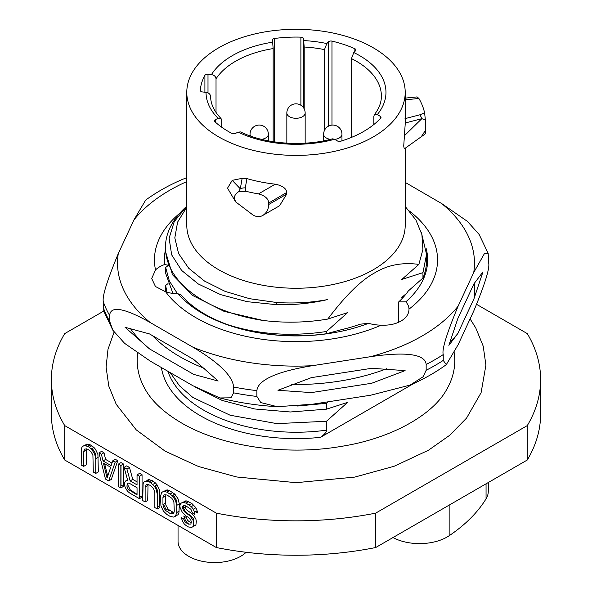 <?xml version="1.0" encoding="UTF-8"?>
<svg xmlns="http://www.w3.org/2000/svg" width="592" height="592" viewBox="0 0 592 592"><rect width="100%" height="100%" fill="white"/><g stroke="black" fill="none" stroke-linecap="round" stroke-linejoin="round"><path stroke-width="0.89" d="M540.622 379.598A244.622 141.229 0 0 1 527.28 425.604L375.683 513.131L375.683 547.541L527.28 460.014A244.622 141.229 0 0 0 540.622 414.015L540.622 379.598A244.622 141.229 0 0 0 527.28 333.599L476.686 304.392M103.755 311.059L64.72 333.599A244.622 141.229 0 0 0 51.378 379.598A244.622 141.229 0 0 0 64.72 425.604L216.317 513.131A244.622 141.229 0 0 0 375.683 513.131M527.28 425.604L527.28 460.014M51.378 379.598L51.378 414.015A244.622 141.229 0 0 0 64.72 460.014L216.317 547.541A244.622 141.229 0 0 0 375.683 547.541M185.629 508.21A36.645 21.157 180 0 1 183.032 505.982M216.317 513.131L216.317 547.541M64.72 425.604L64.72 460.014M191.297 522.647L188.619 521.204L187.405 520.028L186.191 517.415L183.764 516.009L185.385 520.287L187.005 522.655L188.878 524.179M193.443 525.918L194.22 525.911M195.471 511.784L197.528 512.975L197.121 510.829L194.531 512.332L193.318 509.238L191.297 506.641L186.029 503.119L182.388 502.453L180.767 503.422L179.953 504.865L179.953 507.255L182.388 512.48L186.029 516.017L188.463 517.415L190.89 520.25L191.297 521.915L190.89 524.068L188.463 524.105L186.029 522.699L184.815 521.522L183.601 518.91L181.174 517.504L182.795 521.781L184.408 524.149L186.436 525.8L188.463 526.969L191.697 527.405L195.908 524.934L196.315 521.345L195.908 519.206L194.287 516.357L191.053 513.057L187.005 510.237L185.784 508.587L184.978 505.686M197.121 510.829L195.908 507.744L191.86 503.496L186.598 500.936L184.978 500.958L183.069 502.445M182.743 506.323L184.978 510.985L186.598 512.872L191.053 515.921L193.48 518.755L193.606 522.211M175.794 515.632L176.401 515.625M179.309 511.051L176.719 512.546L175.506 516.143L173.885 517.119L178.096 514.648L178.902 513.205L179.309 503.888L178.096 498.893L174.855 494.157L169.593 490.642L165.945 489.969L164.043 491.456M163.111 496.769L163.111 497.347M163.51 504.273L166.189 509.83M145.299 486.483L145.299 487.061M155.237 485.869L157.043 489.125L157.442 491.264L157.442 506.071L159.877 507.47L159.47 490.05L157.043 484.826L155.422 482.931L151.774 480.356L149.184 481.851L145.543 481.178L143.923 482.154L143.109 483.597L142.709 500.551L145.136 501.957L147.726 500.455L148.03 484.389M151.774 480.356L148.133 479.683L146.224 481.17M137.041 481.873L132.749 479.394L129.507 467.495L126.673 465.86L124.083 467.354L126.917 468.99L130.151 480.889L137.041 484.863L137.041 474.836L139.468 476.242L139.468 498.679L142.058 497.184L142.058 474.74L139.631 473.341L137.041 474.836M127.613 480.045L127.391 480.445M127.213 483.856L130.314 489.932L137.041 494.283M139.468 495.689L142.058 497.184M139.631 476.146L139.468 483.464M121.005 465.393L121.005 485.026L123.432 486.432L123.432 463.987L121.005 462.589L118.415 464.084L118.415 486.528L120.842 487.926L123.432 486.432M108.699 480.911L111.289 479.416L117.764 460.717L115.336 459.318L112.746 460.813L111.126 465.608L103.03 460.931L101.41 454.264L98.975 452.865L105.457 479.046L108.699 480.911L115.174 462.211L112.746 460.813M111.969 463.099L105.62 459.436L104 452.769L101.572 451.363L98.975 452.865M104.636 463.773L107.714 476.19M83.753 450.949L83.753 451.526M83.59 466.422L83.59 451.622L84.804 448.98L87.638 449.18L90.879 451.533L92.907 455.085L93.307 472.031L95.741 473.437L98.331 471.935L97.924 454.515L95.497 449.291L93.876 447.404L90.236 444.821L87.638 446.316L83.997 445.643L82.377 446.62L81.57 448.063L81.163 465.016L83.59 466.422L86.18 464.927L86.491 448.854M91.812 448.595L93.469 450.031L95.497 453.59L95.904 458.541M90.236 444.821L86.587 444.148L84.678 445.635M185.385 520.287L184.43 520.842M187.005 522.655L186.48 522.958M191.697 527.405L195.908 524.934M195.908 507.744L193.318 509.238M193.887 505.139L191.297 506.641M191.86 503.496L189.27 504.991M188.619 501.624L186.029 503.119M184.008 502.43L186.598 500.936M174.855 494.157L172.265 495.652L167.003 492.137L163.355 491.464L161.734 492.44L160.521 496.037L160.928 505.82L163.355 511.044L167.003 514.574L170.237 516.446L173.885 517.119M175.506 516.143L178.096 514.648M176.719 512.546L176.719 505.383L179.309 503.888M172.834 492.507L170.237 494.002M169.593 490.642L167.003 492.137M164.976 491.441L167.566 489.947M145.136 501.957L145.136 487.149L147.726 485.655M157.442 491.264L156.887 491.589M145.136 487.149L146.35 484.508L147.563 484.256L150.805 485.647L153.639 488.718L154.852 492.759L154.852 507.566L157.28 508.965L159.877 507.47M157.043 484.826L154.445 486.321L150.805 482.783L153.395 481.289M155.422 482.931L152.832 484.434M147.164 481.155L149.754 479.661M132.749 479.394L130.151 480.889M129.507 467.495L126.917 468.99M130.314 489.932L129.382 490.472M124.083 467.354L127.724 480.445L126.103 480.46L124.483 482.872L124.89 486.446L126.103 489.059L127.724 491.427L129.752 493.069L139.468 498.679M132.342 491.575L131.816 491.878M142.058 474.74L139.468 476.242M123.432 463.987L120.842 465.49L118.415 464.084M117.764 460.717L115.174 462.211M105.62 459.436L103.03 460.931M104 452.769L101.41 454.264M87.638 446.316L89.259 447.256L91.849 445.754M93.876 447.404L91.286 448.899L89.259 447.256M91.286 448.899L94.52 453.635L95.741 458.63L98.331 457.135M95.741 473.437L95.741 458.63M83.59 451.622L86.18 450.12M95.904 455.736L95.342 456.055M85.618 445.628L88.208 444.133M84.967 445.125L84.064 445.643M488.282 482.532L488.282 491.353A38.939 22.481 180 0 1 486.054 498.841A201.561 116.365 180 0 1 449.15 535.745A38.939 22.481 180 0 1 392.977 537.551M246.124 552.277A36.645 21.157 180 0 1 188.774 556.362A36.645 21.157 180 0 1 178.044 541.399L178.044 525.437M103.43 463.077L107.078 478.07L110.719 467.28L103.43 463.077M120.842 465.49L120.842 487.926M137.041 487.727L129.345 483.287L128.131 483.065L127.317 483.553L126.917 486.18L128.131 489.273L137.041 494.89L137.041 487.727M149.184 481.851L150.805 482.783M154.445 486.321L156.066 489.162L157.28 494.165L157.28 508.965M172.265 495.652L175.506 500.388L176.719 505.383M173.981 512.413L172.834 512.087L170.237 513.582L165.383 510.297L167.973 508.802L165.945 505.25L165.545 503.104L165.849 494.675M170.237 513.582L173.071 513.789L173.885 512.82L174.285 511.148L173.885 501.838L171.858 498.279L167.003 495.001L164.169 494.794L162.948 497.435L165.545 495.941M165.545 503.104L162.948 504.599L162.948 497.435M162.948 504.599L163.355 506.745L165.383 510.297M172.834 512.087L169.593 510.215L167.003 511.71M169.593 510.215L167.973 508.802M172.79 495.349L174.448 496.784L176.475 500.344L176.882 505.294M172.294 495.682L172.834 495.371M176.882 502.49L176.32 502.808M194.531 512.332L194.938 514.47L192.511 513.072L190.89 509.268L186.029 505.99L184.408 505.531L183.194 505.783L182.388 506.745L182.388 508.18L184.408 511.74L190.076 515.965L193.318 520.701L193.725 522.84L193.318 526.429M454.19 352.684A158.782 91.671 180 0 1 446.257 390.232C432.604 414.74 391.645 438.472 341.377 446.368C285.581 456.099 220.786 446.235 181.389 422.888C164.465 412.883 152.581 401.998 145.743 390.232A158.782 91.671 180 0 1 137.729 353.232M414.045 383.335L320.531 437.325A135.139 78.018 180 0 1 161.431 367.728M398.69 322.248L398.69 301.905L405.801 301.853A27.484 15.866 180 0 1 408.998 309.128C408.954 313.938 406.267 317.926 400.947 321.093C395.471 324.157 388.9 325.511 381.248 325.149A27.484 15.866 180 0 1 368.646 323.306L360.054 324.209A121.027 69.871 0 0 1 341.125 329.759L326.473 333.725L326.473 331.498C291.819 336.737 259.163 334.554 228.497 324.949A130.558 75.376 0 0 0 326.473 333.725M421.378 232.567L426.558 254.39L422.947 272.66L401.813 279.439L418.862 264.409C402.382 262.145 387.664 264.964 374.714 272.845C361.002 280.312 345.358 295.719 327.768 319.066L347.608 312.628L326.473 331.498M422.947 272.66L422.947 278.025L408.302 290.975A121.027 69.871 0 0 1 398.69 301.905M403.877 296.592L401.813 297.391L406.467 293.469M327.842 402.012L326.473 403.307L326.473 409.168L347.608 402.39L326.473 421.267L326.473 430.155C326.717 431.857 324.734 434.247 320.531 437.325M186.791 207.156L177.585 222.148L174.81 237.91L178.592 253.554L188.685 268.213L204.536 281.082L225.241 291.434L249.654 298.701L276.434 302.468C293.713 303.659 310.696 302.712 327.383 299.619C310.793 303.444 293.736 305.124 276.212 304.651L247.175 301.676L220.653 294.638L198.327 283.99L181.633 270.44L171.665 254.849L169.112 238.228L174.226 221.66L186.791 206.223M165.442 247.508L165.442 251.274L172.45 274.695L192.726 295.504L224.079 311.355L263.159 320.464A130.558 75.376 180 0 1 165.442 247.508A130.558 75.376 180 0 1 186.791 206.208M263.159 320.464C284.811 323.136 306.353 322.67 327.768 319.066M405.209 148.215L405.209 225.204A109.209 63.048 0 0 1 373.219 269.782A109.209 63.048 180 0 1 254.205 283.45A109.209 63.048 180 0 1 186.791 225.204L186.791 92.345A109.209 63.048 180 0 1 218.781 47.767A109.209 63.048 0 0 1 337.795 34.099A109.209 63.048 0 0 1 405.209 92.345L405.209 123.906L403.722 146.054L404.247 148.918L425.382 133.799L425.581 130.173L421.497 136.404M405.209 92.345A109.209 63.048 0 0 1 373.219 136.93A109.209 63.048 180 0 1 254.205 150.597A109.209 63.048 180 0 1 186.791 92.345M268.738 202.878C268.354 198.638 264.92 195.641 258.445 193.902A129.641 74.844 0 0 1 245.776 191.268L238.502 191.815C235.542 193.828 234.225 195.982 234.55 198.276L234.772 200.407L227.535 188.16L232.212 180.345L242.143 178.34L246.931 178.599A109.209 63.048 180 0 0 275.295 184.179C282.695 185.77 286.491 188.552 286.669 192.526L268.738 202.997L286.669 192.526M286.669 192.644L286.669 194.139L279.572 205.757L262.73 215.473C266.563 213.016 268.561 209.361 268.738 204.492L268.738 202.997M221.674 127.191L221.674 120.354L221.031 118.526L218.108 118.341L215.436 119.636A2.745 1.584 0 0 0 214.874 121.7A95.741 55.278 0 0 0 231.849 133.378A2.745 1.584 180 0 0 235.453 133.415L238.132 132.12L240.544 131.935C265.194 144.063 302.867 146.971 332.423 138.846L334.539 139.283L337.44 140.955A2.745 1.584 180 0 0 340.666 141.236A95.741 55.278 0 0 0 380.686 118.134A2.745 1.584 180 0 0 381.004 117.394A2.745 1.584 180 0 0 380.197 116.269L377.296 114.596L374.322 114.73C379.087 108.536 381.44 102.32 381.389 96.089A85.389 49.299 0 0 0 351.463 58.608L353.794 52.54L355.54 50.794A2.745 1.584 180 0 0 355.91 50.002A2.745 1.584 180 0 0 354.852 48.744A95.741 55.278 0 0 0 331.979 41.122L331.979 125.112M324.49 130.373L324.49 49.617L326.814 43.549L328.56 41.803A2.745 1.584 180 0 1 331.979 41.122M324.49 49.617A85.389 49.299 0 0 0 304.199 47.02L303.489 38.591L303.489 107.714M274.577 141.91L274.577 38.473A95.741 55.278 0 0 1 300.891 37.141A2.745 1.584 180 0 1 303.489 38.591M274.577 38.473A2.745 1.584 0 0 0 272.461 40.16L273.164 48.581L273.164 141.695M273.164 48.581A85.389 49.299 0 0 0 216.028 78.817C215.769 76.531 214.245 75.132 211.44 74.607L207.999 74.259L207.999 92.885M221.031 118.526C214.119 111.281 210.648 103.933 210.619 96.481L210.619 96.526C210.36 94.246 208.835 92.84 206.031 92.322L202.59 91.967A2.745 1.584 180 0 1 200.318 90.406A2.745 1.584 180 0 1 200.325 90.347A95.741 55.278 0 0 1 204.906 75.332A2.745 1.584 180 0 1 207.999 74.259M418.862 264.409L422.903 249.558L421.896 234.565L415.917 220.009L405.209 206.453M374.322 114.73L373.848 116.343L373.848 124.527M215.436 122.211L215.436 119.636M216.028 78.817L216.028 112.465M304.199 47.02L304.199 108.906M351.463 58.608L351.463 137.403M405.209 98.117L417.064 96.91L418.899 98.45A129.641 74.844 0 0 1 424.612 112.88L425.374 119.939L421.844 118.674L404.662 135.479M424.612 112.88L419.795 114.818A9.161 3.064 -104.5 0 1 421.844 118.674L405.202 122.995M263.174 215.229L262.73 215.473C260.103 217.005 257.017 216.975 253.48 215.377L235.498 201.754L234.55 198.276M238.502 191.815L240.3 188.818L232.212 180.345M245.776 191.268L245.28 187.893A9.161 7.444 10 0 0 240.3 188.818L242.143 178.34M425.374 119.939L425.581 130.173M422.947 278.025A130.558 75.376 180 0 0 426.292 265.194L426.558 254.39M166.922 292.182L165.656 285.418L165.716 291.812M368.646 323.306A131.653 76.013 180 0 1 178.192 293.839A27.484 15.866 180 0 1 165.671 291.804A141.547 81.726 0 0 0 381.248 325.149M228.497 324.949C207.748 317.49 192.008 307.544 181.27 295.119L178.192 293.839M409.479 211.063A141.547 81.726 0 0 1 408.998 309.128L408.998 309.298M179.487 213.505A141.547 81.726 0 0 0 155.518 269.915A27.484 15.866 180 0 1 164.591 264.535A131.653 76.013 180 0 1 165.442 250.113M426.203 248.662A131.653 76.013 180 0 1 405.801 301.853M186.791 181.581A178.473 103.038 0 0 0 169.8 190.224A178.473 103.038 0 0 0 133.888 219.98L118.282 253.605A178.473 103.038 0 0 0 150.294 322.588L192.933 347.201A178.473 103.038 0 0 0 312.406 365.686L370.651 356.673A178.473 103.038 0 0 0 422.2 335.938A178.473 103.038 0 0 0 458.112 306.175L473.718 272.549A178.473 103.038 0 0 0 441.706 203.574L405.209 182.395M312.406 365.686C263.566 373.626 257.379 384.963 256.891 390.639L256.891 396.448L260.769 402.567L277.337 406.704L312.406 404.232L370.651 395.219L410.189 385.059L423.073 376.778L426.159 370.266A196.522 113.457 0 0 0 443.238 360.41L446.309 364.635L458.112 344.722L473.718 311.096C485.151 283.605 490.109 267.466 488.592 262.685L488.178 253.443L484.345 253.731L473.718 272.549M443.238 360.41L443.238 354.593A196.522 113.457 180 0 1 426.159 364.45C425.678 358.87 419.328 349.524 370.651 356.673M458.112 306.175C446.694 333.592 441.736 349.724 443.238 354.593M473.992 298.708L457.831 333.525L448.877 345.343L457.831 318.57L473.992 283.746L482.946 271.935L473.992 298.708A178.651 103.149 0 0 0 474.288 283.272M426.159 370.266L426.159 364.45M441.706 203.574L467.391 221.364L479.157 234.484L488.178 253.443M133.888 219.98L145.691 200.074C156.392 192.274 168.431 185.466 181.811 179.65L186.791 177.681M150.294 322.588C114.545 302.334 110.016 310.097 109.661 315.492L109.661 321.301L112.843 330.225L103.822 311.259L103.408 302.024C101.891 297.251 106.849 281.111 118.282 253.605M112.843 330.225L124.609 343.345L150.294 361.127L192.933 385.747L219.891 397.965L230.954 397.802L233.574 392.844L233.574 387.027C233.226 381.241 228.69 368.231 192.933 347.201M149.539 348.903L193.688 374.388L218.159 381.033L193.688 359.433L149.539 333.94L125.075 327.295L149.539 348.903A178.651 103.149 180 0 1 130.225 328.286M311.377 392.6L371.68 383.268L405.106 370.614L371.68 368.305L311.377 377.637L277.951 390.283L311.377 392.6M165.671 291.804L155.444 286.498L151.7 278.506L155.518 269.915M449.816 342.294A178.651 103.149 0 0 0 457.831 333.525M164.591 264.535L168.557 265.268L165.656 267.466L165.656 273.326L172.945 293.44M165.656 285.418L168.039 283.598M195.419 387.124L222.207 400.451L254.693 408.976L290.369 411.98L326.473 409.168M326.473 403.307L297.598 406.023M326.473 421.267L276.923 423.628L230.118 415.229L192.829 397.439L179.509 385.829L170.429 372.975M177.548 293.824L169.356 280.971L165.656 267.466M486.054 483.812L486.054 498.841M449.15 505.124L449.15 535.745M377.296 114.596A89.969 51.941 0 0 0 353.794 52.54M326.814 43.549A89.969 51.941 0 0 0 303.792 40.596M272.764 42.165A89.969 51.941 0 0 0 211.44 74.607M206.031 92.322A89.969 51.941 0 0 0 218.108 118.341M238.132 132.12A89.969 51.941 0 0 0 334.539 139.283M380.197 116.269L380.197 118.659M204.906 75.332L204.906 92.204M300.891 37.141L300.891 105.25M354.852 48.744L354.852 51.482M328.56 41.803L328.56 126.111M268.738 204.492L286.669 194.139M326.473 430.155A130.558 75.376 180 0 1 167.943 371.532M276.553 302.475L276.212 304.651M103.408 302.024A196.522 113.457 0 0 0 109.661 315.492M109.661 321.301A196.522 113.457 180 0 1 103.408 307.84M233.574 387.027A196.522 113.457 0 0 0 256.891 390.639M256.891 396.448A196.522 113.457 180 0 1 233.574 392.844M386.68 368.727A163.999 94.683 180 0 1 291.701 384.482M204.595 368.446A163.999 94.683 180 0 1 152.462 335.627M419.795 114.818L405.024 118.637M405.209 99.848L418.899 98.45M275.295 184.179L258.445 193.902M245.28 187.893L246.931 178.599M334.754 139.409A9.161 5.291 180 0 0 339.275 137.98A9.161 5.291 0 0 0 341.961 134.236A9.161 9.161 0 0 0 328.22 126.303A9.161 9.161 0 0 0 323.632 134.236A9.161 5.291 180 0 0 330.462 139.357M302.475 116.735A9.161 5.291 0 0 0 305.161 112.991A9.161 9.161 0 0 0 291.419 105.058A9.161 9.161 0 0 0 286.839 112.991A9.161 5.291 180 0 0 292.492 117.882A9.161 5.291 180 0 0 302.475 116.735M261.538 139.357A9.161 5.291 180 0 0 265.682 137.98A9.161 5.291 0 0 0 268.368 134.236A9.161 9.161 0 0 0 254.619 126.303A9.161 9.161 0 0 0 250.039 134.236A9.161 5.291 180 0 0 250.623 136.093M114.086 332.105L107.996 349.317L106.086 367.136L108.795 386.125L116.224 404.306L136.256 429.881L165.079 451.134L198.557 466.518L236.733 476.989L296.155 482.68L354.763 477.093L394.109 466.274L428.43 450.253L449.654 435.327L466.563 418.093L481.096 392.681L485.914 365.131L483.205 346.142L475.776 327.961L470.137 318.962M277.337 406.704C257.461 405.55 238.31 402.634 219.891 397.965M410.189 385.059C423.569 379.243 435.608 372.435 446.309 364.635M234.772 200.407L235.498 201.754M341.961 140.837L341.961 134.236M323.632 140.859L323.632 134.236M305.161 143.168L305.161 112.991M286.839 143.168L286.839 112.991M268.368 140.859L268.368 134.236M250.039 135.886L250.039 134.236"/></g></svg>
